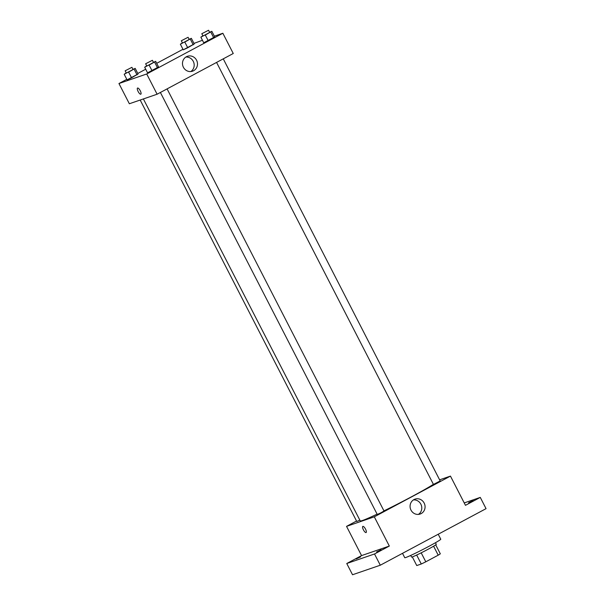 <?xml version="1.0" encoding="UTF-8"?>
<svg xmlns="http://www.w3.org/2000/svg" width="605" height="605" viewBox="0 0 605 605"><rect width="100%" height="100%" fill="white"/><g stroke="black" fill="none" stroke-linecap="round" stroke-linejoin="round"><path stroke-width="0.91" d="M433.596 546.202L438.209 555.171L425.799 561.811A13.59 0.665 -27.2 0 1 421.277 563.996L416.754 565.554L412.308 556.902M438.209 555.171A13.59 0.665 -27.2 0 0 440.311 553.817L435.713 544.871M435.464 542.723L436.288 544.334A13.915 0.681 152.8 0 1 424.218 551.299A13.915 0.681 152.8 0 1 411.536 557.054L410.704 555.443M421.186 552.834L425.799 561.811M416.663 555.019L421.277 563.996M402.507 553.333L404.753 557.697A20.245 0.983 -27.2 0 0 423.205 549.325A20.245 0.983 -27.2 0 0 440.758 539.191L438.217 534.238M464.232 502.921L480.272 497.408L486.049 508.654L380.295 565.214L352.534 574.75L346.756 563.512L361.563 555.594L346.544 526.365L356.534 521.026M468.603 502.732L473.133 500.6L468.603 502.732M480.272 497.408L465.464 505.326L450.453 476.105L374.306 516.829L389.325 546.058L374.518 553.976L380.295 565.214M424.158 503.065A7.88 7.457 -109 0 1 420.135 514.038A7.88 7.457 -109 0 1 410.523 509.009A7.88 7.457 -109 0 1 415.015 499.133A7.88 7.457 -109 0 1 424.158 503.065M374.518 553.976L346.756 563.512M376.597 551.942L381.127 549.809L376.597 551.942M356.111 558.982L360.64 556.85L356.111 558.982M389.325 546.058L361.563 555.594M143.377 98.94L360.232 520.897A43.016 2.095 -27.2 0 0 377.104 514.152M383.956 510.87A43.016 2.095 -27.2 0 0 433.392 484.325M374.306 516.829L346.544 526.365M439.616 479.825L450.453 476.105M160.386 92.467L377.27 514.477L380.734 512.904L384.024 511.006L167.086 88.89M140.179 100.037L356.791 521.51L359.846 520.149M223.26 58.844L440.198 480.96L433.452 484.431L216.567 62.421M366.108 532.536A3.479 1.112 61.9 0 1 366.055 532.559A3.479 1.112 61.9 0 1 363.446 529.912A3.479 1.112 61.9 0 1 362.826 526.403A3.479 1.112 61.9 0 1 365.443 528.944A3.479 1.112 61.9 0 1 366.108 532.536A3.479 1.112 61.9 0 1 366.055 532.559A3.479 1.112 61.9 0 1 363.446 529.912A3.479 1.112 61.9 0 1 362.826 526.395M413.442 499.904A7.88 7.457 -109 0 1 420.868 504.192A7.88 7.457 -109 0 1 418.418 514.394M214.351 36.187L222.859 33.26L233.258 53.497L157.111 94.221L129.349 103.757L118.951 83.528L126.8 79.331M137.789 73.447L145.699 69.22M156.695 63.336L182.975 49.285M193.963 43.401L202.448 40.278M153.451 62.36L155.666 61.339L158.555 66.958L152.044 70.77L147.559 72.834L144.678 67.215L146.69 65.809M189.146 39.348L191.354 38.327L194.243 43.953L187.739 47.765L183.254 49.829L180.366 44.21L182.385 42.796M222.859 33.26L146.713 73.984L118.951 83.528M132.964 69.394L135.18 68.373L138.069 73.999L131.565 77.811L127.08 79.875L124.191 74.256L126.203 72.842M209.625 32.315L211.841 31.294L214.73 36.913L208.226 40.724L203.741 42.789L200.852 37.17L202.864 35.763M146.713 73.984L157.111 94.221M196.572 60.22A7.88 7.457 -109 0 1 192.541 71.193A7.88 7.457 -109 0 1 182.929 66.164A7.88 7.457 -109 0 1 187.429 56.288A7.88 7.457 -109 0 1 196.572 60.22M140.829 94.191A3.479 1.112 61.9 0 1 140.776 94.214A3.479 1.112 61.9 0 1 138.167 91.567A3.479 1.112 61.9 0 1 137.547 88.05A3.479 1.112 61.9 0 1 140.163 90.599A3.479 1.112 61.9 0 1 140.829 94.191A3.479 1.112 61.9 0 1 140.776 94.214A3.479 1.112 61.9 0 1 138.167 91.567A3.479 1.112 61.9 0 1 137.547 88.05M185.848 57.059A7.88 7.457 -109 0 1 193.275 61.347A7.88 7.457 -109 0 1 190.825 71.549M211.841 31.294L200.852 37.17M201.813 33.721L202.97 35.967L206.434 34.394L209.723 32.496L208.566 30.25L201.813 33.721L208.566 30.25M214.73 36.913L203.741 42.789M210.827 32.171L213.716 37.79M205.337 35.105L208.226 40.724M155.666 61.339L144.678 67.215M145.639 63.767L146.796 66.013L150.252 64.44L153.549 62.542L152.392 60.296L145.639 63.767L152.392 60.296M158.555 66.958L147.559 72.834M154.653 62.217L157.542 67.836M149.155 65.151L152.044 70.77M191.354 38.327L180.366 44.21M181.334 40.754L182.483 43.008L185.947 41.435L189.236 39.537L188.079 37.283L181.334 40.754L188.079 37.283M194.243 43.953L183.254 49.829M190.348 39.204L193.237 44.823M184.85 42.146L187.739 47.765M135.18 68.373L124.191 74.256M125.152 70.8L126.309 73.054L129.772 71.481L133.062 69.583L131.905 67.329L125.152 70.8L131.905 67.329M138.069 73.999L127.08 79.875M134.166 69.25L137.055 74.869M128.676 72.192L131.565 77.811"/></g></svg>
